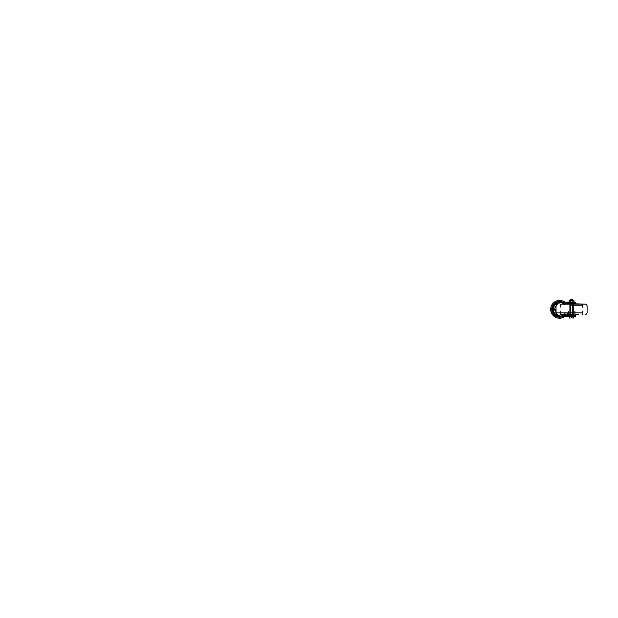 <?xml version="1.0" encoding="UTF-8"?>
<svg xmlns="http://www.w3.org/2000/svg" width="618" height="618" viewBox="0 0 618 618"><rect width="100%" height="100%" fill="white"/><g stroke="black" fill="none" stroke-linecap="round" stroke-linejoin="round"><path stroke-width="0.93" d="M570.329 303.222L574.385 303.222L570.329 303.222M573.249 314.917L568.243 314.917L568.753 315.435L573.249 315.435L573.249 303.222M570.066 304.149L585.447 304.149L573.249 303.739M572.816 314.5L570.329 314.5M582.859 304.149L574.91 304.149M564.342 314.5A7.037 7.037 0 0 1 554.531 314.238A7.037 7.037 0 0 1 554.531 304.419A7.037 7.037 0 0 1 564.342 304.149M563.794 315.96L559.576 317.196L556.308 316.478C554.408 315.744 551.673 313.048 551.712 309.324C551.665 305.616 554.408 302.905 556.308 302.171L556.648 302.928C555.057 303.531 552.523 305.871 552.538 309.324C552.531 312.793 555.057 315.11 556.648 315.728L559.576 316.362L562.233 315.844L564.296 314.547L565.485 315.126L565.192 314.832L565.13 315.381L568.282 315.126L565.485 315.126L564.597 314.253M556.648 302.928L559.576 302.287L562.233 302.812A4.141 4.141 0 0 0 563.794 303.114L575.721 303.114L575.721 302.287L562.542 302.04L562.233 302.812L564.597 304.396L565.006 303.639M565.501 314.5A7.864 7.864 0 0 1 554.137 315.01A7.864 7.864 0 0 1 554.137 303.639A7.864 7.864 0 0 1 565.501 304.149M556.308 302.171L559.576 301.46L562.558 302.048M562.704 302.109L563.794 302.689M563.832 302.302L563.794 303.114L562.233 302.812M552.786 309.324A6.79 6.79 0 0 0 565.377 312.847A6.79 6.79 0 0 1 552.786 309.324A6.79 6.79 0 0 1 563.971 304.149A6.79 6.79 0 0 0 552.786 309.324M575.721 315.535L575.59 316.362L575.721 315.535L565.13 315.211M562.558 316.609L562.233 315.844A4.141 4.141 0 0 1 563.794 315.535L563.832 316.346M565.192 303.817L568.282 303.531L562.921 303.021M570.329 302.287L570.329 303.114M575.721 302.287L575.721 303.114M575.721 316.362L562.55 316.609M565.022 302.287A8.899 8.899 0 0 0 550.677 309.324A8.899 8.899 0 0 0 565.022 316.362M565.949 315.535A8.899 8.899 0 0 0 567.749 312.847M566.814 304.149A8.899 8.899 0 0 0 565.949 303.114M570.329 315.535L570.329 316.362M562.233 315.844L562.921 315.628M569.734 300.132L569.186 300.317L569.835 300.132L569.186 300.317L569.186 302.102L569.734 302.287L570.476 302.102L570.476 300.317L572.863 300.317L572.863 302.102L570.476 302.102M572.863 300.317L570.476 300.317M571.635 300.147L570.329 300.132L571.635 300.147M572.863 302.102L573.96 302.102L573.319 302.287M573.411 302.287L573.96 302.102L573.96 300.317L573.319 300.132M572.608 300.294L570.538 300.294L570.538 302.14M572.608 302.14L570.623 302.14M569.526 318.023L570.298 318.023L569.356 317.837L569.356 316.57L573.79 316.57L573.643 318.023L571.241 317.837L571.241 316.57M572.855 318.023L571.241 317.837M573.458 317.837L573.458 316.57M571.109 300.031L572.816 300.031L571.109 300.031M573.643 316.362L569.526 316.57M571.194 299.807L572.585 299.807L571.194 299.807M570.329 303.739L574.91 303.739L574.392 303.222L573.496 303.67L571.573 303.222C567.502 303.832 569.132 303.832 568.761 303.222L568.243 304.149M569.881 305.81L582.341 305.81M582.341 312.847L556.045 312.847L556.71 314.168L557.706 314.5M556.045 306.026A4.828 4.828 0 0 0 556.045 312.623M559.576 315.62C556.447 315.891 553.01 312.453 553.28 309.324C553.01 306.196 556.447 302.766 559.576 303.036M569.672 303.531L568.761 303.531L569.672 303.531M556.648 315.728L556.308 316.478M555.304 309.324A4.272 4.272 0 0 0 556.045 311.742M568.174 315.535L568.174 316.362M565.13 303.446L564.296 304.11M568.174 302.287L568.174 303.114M569.896 315.435L569.896 303.222M582.859 314.5L582.341 313.983L582.341 311.503M571.573 314.5L560.294 314.5L560.812 313.983L560.812 311.503M556.045 312.847L556.045 305.81L556.71 304.481L557.706 304.149M585.447 314.5L586.436 314.168L587.1 312.847L587.1 305.81L586.436 304.481L585.447 304.149M578.51 314.5L574.91 314.5M552.33 314.5L553.651 314.5M560.812 307.154L560.812 304.666L560.294 304.149L570.344 304.149M574.91 311.503L574.856 315.141L572.816 315.435M582.341 307.154L582.341 304.666M568.243 314.917L568.243 311.503M572.816 302.287L572.816 303.114M572.816 315.535L572.816 316.362M570.561 299.807L570.329 316.261M572.585 299.807L572.816 316.261"/></g></svg>
